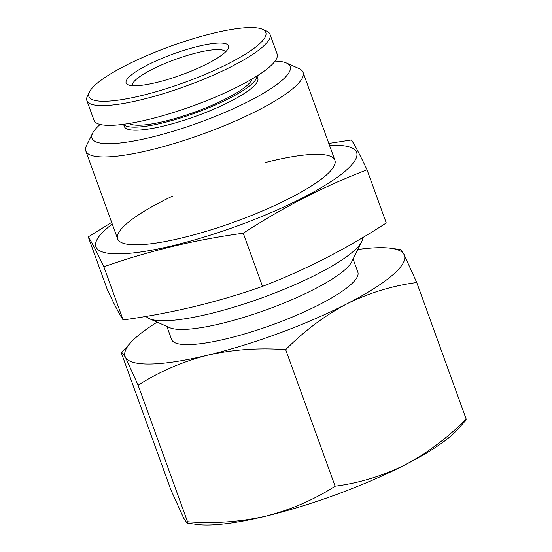 <?xml version="1.0" encoding="UTF-8"?>
<svg xmlns="http://www.w3.org/2000/svg" width="552" height="552" viewBox="0 0 552 552"><rect width="100%" height="100%" fill="white"/><g stroke="black" fill="none" stroke-linecap="round" stroke-linejoin="round"><path stroke-width="0.83" d="M157.168 322.14A148.529 30.629 -19.9 0 0 130.907 342.419A148.529 30.629 -19.9 0 0 125.421 357.206L121.813 352.417L121.571 353.604L171.003 490.148L183.685 518.162L187.038 523.034L187.535 521.757C214.335 523.765 240.403 521.909 265.747 516.196C290.835 509.765 313.964 499.774 335.119 486.222C359.338 483.055 382.653 475.934 405.064 464.86C427.207 453.095 447.575 437.833 466.171 419.078L465.929 420.272L456.835 430.263A148.529 30.629 -19.9 0 1 405.064 464.86A148.529 30.629 -19.9 0 1 265.747 516.196A148.529 30.629 -19.9 0 1 196.781 524.4L187.038 523.054M400.704 249.642L404.057 254.52A148.529 30.629 -19.9 0 0 390.961 248.283A148.529 30.629 -19.9 0 0 357.806 249.511M138.11 385.213L125.421 357.206A148.529 30.629 -19.9 0 0 207.483 355.24C182.395 361.677 159.266 371.668 138.11 385.213L187.535 521.757M285.695 349.678C258.895 347.677 232.827 349.526 207.483 355.24A148.529 30.629 -19.9 0 0 346.801 303.904C324.659 315.661 304.29 330.924 285.695 349.678L335.119 486.222M416.746 282.534C392.527 285.701 369.212 292.822 346.801 303.904A148.529 30.629 -19.9 0 0 404.057 254.52L416.746 282.534L466.171 419.078M166.876 326.432L171.631 339.57A99.022 20.417 -19.9 0 0 248.635 332.746A99.022 20.417 -19.9 0 0 349.947 285.349A99.022 20.417 -19.9 0 0 357.848 272.157L353.094 259.019M146.038 316.393A115.527 23.819 -19.9 0 0 149.268 318.656L169.692 327.674A99.022 20.417 -19.9 0 0 252.975 314.447A99.022 20.417 -19.9 0 0 344.448 270.163A99.022 20.417 -19.9 0 0 351.727 261.779L361.643 241.776A115.527 23.819 -19.9 0 0 362.664 237.608M149.268 318.656A115.527 23.819 -19.9 0 0 246.433 303.22A115.527 23.819 -19.9 0 0 353.156 251.56A115.527 23.819 -19.9 0 0 361.643 241.776M100.133 124.448A105.397 21.735 -19.9 0 0 92.646 133.156L86.56 145.424A115.527 23.819 -19.9 0 0 85.829 151.027A115.527 23.819 -19.9 0 0 175.667 143.065A115.527 23.819 -19.9 0 0 293.864 87.768A115.527 23.819 -19.9 0 0 303.082 72.381A115.527 23.819 -19.9 0 0 298.936 68.545L286.405 63.011A105.397 21.735 -19.9 0 0 275.075 61.12M92.646 133.156A105.397 21.735 -19.9 0 0 163.668 133.998A105.397 21.735 -19.9 0 0 281.782 80.551A105.397 21.735 -19.9 0 0 286.405 63.011M123.538 124.29L124.359 126.546A70.966 14.635 -19.9 0 0 179.545 121.654A70.966 14.635 -19.9 0 0 252.147 87.685A70.966 14.635 -19.9 0 0 257.812 78.232L256.99 75.976M123.662 124.269A70.966 14.635 -19.9 0 0 180.373 118.025A70.966 14.635 -19.9 0 0 251.05 84.649A70.966 14.635 -19.9 0 0 256.887 76.045M129.237 123.441A66.012 13.614 -19.9 0 0 183.726 115.872A66.012 13.614 -19.9 0 0 246.792 85.677A66.012 13.614 -19.9 0 0 252.071 78.971M89.486 91.887L87.499 95.882A97.373 20.079 -19.9 0 0 86.885 100.609L94.033 120.35A97.373 20.079 -19.9 0 0 169.754 113.636A97.373 20.079 -19.9 0 0 269.376 67.034A97.373 20.079 -19.9 0 0 277.145 54.061L269.997 34.321A97.373 20.079 -19.9 0 0 266.499 31.091L262.414 29.284A94.068 19.396 -19.9 0 0 170.74 46.189A94.068 19.396 -19.9 0 0 89.486 91.887A94.068 19.396 -19.9 0 0 152.869 92.639A94.068 19.396 -19.9 0 0 258.288 44.94A94.068 19.396 -19.9 0 0 262.414 29.284M86.885 100.609A97.373 20.079 -19.9 0 0 162.605 93.895A97.373 20.079 -19.9 0 0 262.228 47.293A97.373 20.079 -19.9 0 0 269.997 34.321M130.479 75.714A54.462 11.233 160.1 0 1 191.51 48.1A54.462 11.233 160.1 0 1 228.204 48.535A54.462 11.233 160.1 0 1 224.209 53.144A54.462 11.233 160.1 0 1 173.894 77.501A54.462 11.233 160.1 0 1 128.085 84.773A54.462 11.233 160.1 0 1 130.479 75.714M225.485 51.978A49.507 10.212 -19.9 0 0 175.515 59.381A49.507 10.212 -19.9 0 0 132.383 85.677M367.018 169.795L386.262 222.96C346.684 248.731 305.428 269.873 262.497 286.378C217.957 302.137 171.493 313.322 123.11 319.939C119.584 314.619 114.374 304.669 107.495 290.083L88.251 236.918C91.777 242.238 96.98 252.188 103.866 266.775C148.405 251.015 194.863 239.83 243.253 233.213C282.831 207.442 324.086 186.3 367.018 169.795C360.139 155.209 354.929 145.259 351.403 139.946L328.799 143.43M112.256 224.036A138.628 28.587 -19.9 0 0 120.336 253.844A138.628 28.587 -19.9 0 0 304.649 196.816A138.628 28.587 -19.9 0 0 329.51 145.39M111.656 222.38L88.251 236.918M172.383 196.188A115.527 23.819 -19.9 0 0 121.785 242.728A115.527 23.819 -19.9 0 0 234.372 221.973A115.527 23.819 -19.9 0 0 334.16 165.855A115.527 23.819 -19.9 0 0 270.797 161.163A115.527 23.819 -19.9 0 0 265.491 162.481M243.253 233.213L262.497 286.378M103.866 266.775L123.11 319.939M130.907 342.419L121.806 352.404M390.961 248.283L400.704 249.621M334.892 160.246L303.082 72.381M117.638 238.892L85.829 151.027"/></g></svg>

